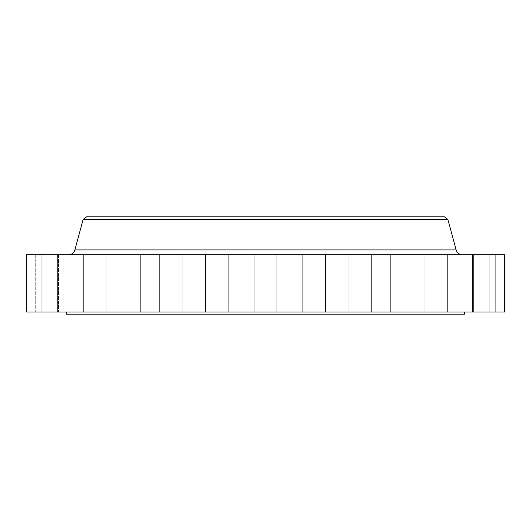 <?xml version="1.0" encoding="UTF-8"?>
<svg xmlns="http://www.w3.org/2000/svg" width="531" height="531" viewBox="0 0 531 531"><rect width="100%" height="100%" fill="white"/><g stroke="black" fill="none" stroke-linecap="round" stroke-linejoin="round"><path stroke-width="0.4" stroke-dasharray="2.65 1.99" d="M348.913 254.688L371.614 254.688L371.614 311.996L348.913 311.996L348.913 254.688L371.614 254.688L371.614 311.996L348.913 311.996L348.913 254.688L371.614 254.688L348.913 254.688L371.614 254.688L348.913 254.688L348.913 311.996L371.614 311.996L348.913 311.996L371.614 311.996L348.913 311.996L371.614 311.996L371.614 254.688L348.913 254.688L348.913 311.996L371.614 311.996L371.614 254.688L348.913 254.688M390.325 254.688L413.025 254.688L413.025 311.996L390.325 311.996L390.325 254.688L413.025 254.688L413.025 311.996L390.325 311.996L390.325 254.688L413.025 254.688L390.325 254.688L413.025 254.688L390.325 254.688L390.325 311.996L413.025 311.996L390.325 311.996L413.025 311.996L390.325 311.996L413.025 311.996L413.025 254.688L390.325 254.688L390.325 311.996L413.025 311.996L413.025 254.688L390.325 254.688M424.906 254.688L447.613 254.688L447.613 311.996L424.906 311.996L424.906 254.688L447.613 254.688L447.613 311.996L424.906 311.996L424.906 254.688L447.613 254.688L424.906 254.688L447.613 254.688L424.906 254.688L424.906 311.996L447.613 311.996L424.906 311.996L447.613 311.996L424.906 311.996L447.613 311.996L447.613 254.688L424.906 254.688L424.906 311.996L447.613 311.996L447.613 254.688L424.906 254.688M450.925 254.688L473.632 254.688L473.632 311.996L450.925 311.996L450.925 254.688L473.632 254.688L473.632 311.996L450.925 311.996L450.925 254.688L495.257 254.688L495.257 311.996L472.557 311.996L472.557 254.688L495.257 254.688L450.925 254.688L450.925 311.996L495.257 311.996L450.925 311.996L473.632 311.996L473.632 254.688L450.925 254.688L450.925 311.996L473.632 311.996L473.632 254.688L450.925 254.688M467.081 254.688L489.781 254.688L489.781 311.996L467.081 311.996L467.081 254.688L489.781 254.688L489.781 311.996L467.081 311.996L467.081 254.688L489.781 254.688L467.081 254.688L489.781 254.688L467.081 254.688L467.081 311.996L489.781 311.996L467.081 311.996L489.781 311.996L467.081 311.996L489.781 311.996L489.781 254.688L467.081 254.688L467.081 311.996L489.781 311.996L489.781 254.688L467.081 254.688M302.75 254.688L325.45 254.688L325.45 311.996L302.75 311.996L302.75 254.688L325.45 254.688L325.45 311.996L302.75 311.996L302.75 254.688L325.45 254.688L302.75 254.688L325.45 254.688L302.75 254.688L302.75 311.996L325.45 311.996L302.75 311.996L325.45 311.996L302.75 311.996L325.45 311.996L325.45 254.688L302.75 254.688L302.75 311.996L325.45 311.996L325.45 254.688L302.75 254.688M254.15 254.688L276.85 254.688L276.85 311.996L254.15 311.996L254.15 254.688L276.85 254.688L276.85 311.996L254.15 311.996L254.15 254.688L504.45 254.688L26.55 254.688L276.85 254.688L254.15 254.688L276.85 254.688L254.15 254.688L254.15 311.996L265.5 311.996L26.55 311.996L504.45 311.996L254.15 311.996L276.85 311.996L254.15 311.996L276.85 311.996L276.85 254.688L254.15 254.688L254.15 311.996L276.85 311.996L276.85 254.688L254.15 254.688M205.55 254.688L228.25 254.688L228.25 311.996L205.55 311.996L205.55 254.688L228.25 254.688L228.25 311.996L205.55 311.996L205.55 254.688L228.25 254.688L205.55 254.688L228.25 254.688L205.55 254.688L205.55 311.996L228.25 311.996L205.55 311.996L228.25 311.996L205.55 311.996L228.25 311.996L228.25 254.688L205.55 254.688L205.55 311.996L228.25 311.996L228.25 254.688L205.55 254.688M159.386 254.688L182.087 254.688L182.087 311.996L159.386 311.996L159.386 254.688L182.087 254.688L182.087 311.996L159.386 311.996L159.386 254.688L182.087 254.688L159.386 254.688L182.087 254.688L159.386 254.688L159.386 311.996L182.087 311.996L159.386 311.996L182.087 311.996L159.386 311.996L182.087 311.996L182.087 254.688L159.386 254.688L159.386 311.996L182.087 311.996L182.087 254.688L159.386 254.688M117.975 254.688L140.675 254.688L140.675 311.996L117.975 311.996L117.975 254.688L140.675 254.688L140.675 311.996L117.975 311.996L117.975 254.688L140.675 254.688L117.975 254.688L140.675 254.688L117.975 254.688L117.975 311.996L140.675 311.996L117.975 311.996L140.675 311.996L117.975 311.996L140.675 311.996L140.675 254.688L117.975 254.688L117.975 311.996L140.675 311.996L140.675 254.688L117.975 254.688M83.387 254.688L106.094 254.688L106.094 311.996L83.387 311.996L83.387 254.688L106.094 254.688L106.094 311.996L83.387 311.996L83.387 254.688L106.094 254.688L83.387 254.688L106.094 254.688L83.387 254.688L83.387 311.996L106.094 311.996L83.387 311.996L106.094 311.996L83.387 311.996L106.094 311.996L106.094 254.688L83.387 254.688L83.387 311.996L106.094 311.996L106.094 254.688L83.387 254.688M57.368 254.688L80.075 254.688L80.075 311.996L57.368 311.996L57.368 254.688L80.075 254.688L80.075 311.996L57.368 311.996L57.368 254.688L80.075 254.688L57.368 254.688L58.443 254.688L58.443 311.996L35.743 311.996L35.743 254.688L80.075 254.688L57.368 254.688L57.368 311.996L80.075 311.996L56.532 311.996L80.075 311.996L57.368 311.996L80.075 311.996L80.075 254.688L57.368 254.688L57.368 311.996L80.075 311.996L80.075 254.688L57.368 254.688M41.219 254.688L63.919 254.688L63.919 311.996L41.219 311.996L41.219 254.688L63.919 254.688L63.919 311.996L41.219 311.996L41.219 254.688L63.919 254.688L41.219 254.688L63.919 254.688L41.219 254.688L41.219 311.996L63.919 311.996L41.219 311.996L63.919 311.996L41.219 311.996L63.919 311.996L63.919 254.688L41.219 254.688L41.219 311.996L63.919 311.996L63.919 254.688L41.219 254.688M456.116 249.902L74.884 249.902L456.116 249.902M68.625 254.688L462.375 254.688L68.625 254.688M464.446 311.996L66.554 311.996L464.446 311.996M87.097 216.847L443.903 216.847L443.903 314.153L87.097 314.153L87.097 216.847L87.96 216.847L87.097 216.847L87.097 314.153L443.903 314.153L443.903 216.847L265.5 216.847L444.44 216.847L87.097 216.847M35.743 254.688L56.532 254.688L35.743 254.688L35.743 311.996L58.443 311.996L58.443 254.688L35.743 254.688M83.141 219.462L447.859 219.462L83.141 219.462M464.446 314.153L66.554 314.153L464.446 314.153M87.097 314.153L443.903 314.153L87.097 314.153M66.554 311.996L463.49 311.996L66.554 311.996M472.557 254.688L472.557 311.996L495.257 311.996L495.257 254.688L472.557 254.688"/><path stroke-width="0.8" d="M462.375 254.688A6.485 6.485 0 0 1 456.116 249.902L447.859 219.462L444.44 216.847L86.56 216.847L83.141 219.462L447.859 219.462L83.141 219.462L74.884 249.902A6.485 6.485 0 0 1 68.625 254.688A6.485 6.485 0 0 0 74.884 249.902L456.116 249.902A6.485 6.485 0 0 0 462.375 254.688M464.446 314.153L464.446 311.996L464.446 314.153L66.554 314.153L464.446 314.153M66.554 311.996L66.554 314.153L66.554 311.996M504.45 311.996L504.45 254.688L26.55 254.688L26.55 311.996L504.45 311.996L504.45 254.688L26.55 254.688L26.55 311.996L504.45 311.996M447.859 219.462L456.116 249.902L74.884 249.902L83.141 219.462L86.56 216.847L444.44 216.847L447.859 219.462"/></g></svg>
